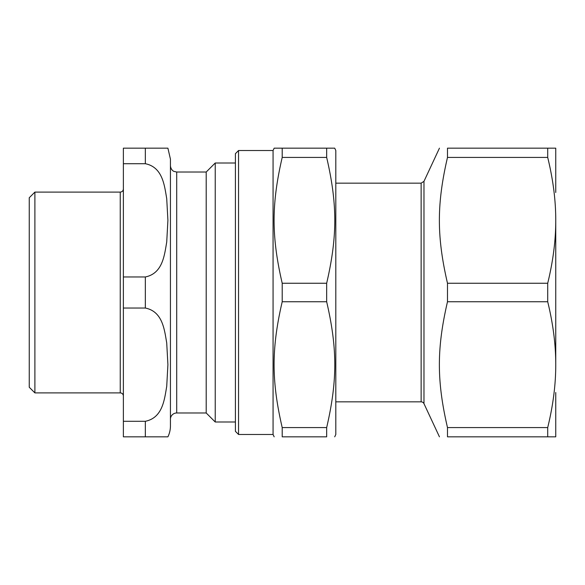 <?xml version="1.0" encoding="UTF-8"?>
<svg xmlns="http://www.w3.org/2000/svg" width="585" height="585" viewBox="0 0 585 585"><rect width="100%" height="100%" fill="white"/><g stroke="black" fill="none" stroke-linecap="round" stroke-linejoin="round"><path stroke-width="0.88" d="M145.336 163.712C162.718 167.215 164.451 185.518 166.718 198.593L167.91 220.34L166.718 242.08C164.451 255.155 162.718 273.458 145.336 276.961L123.376 276.961L123.376 163.712L145.336 163.712L145.336 148.173L167.91 148.173L123.376 148.173L123.376 163.712M145.336 421.288L145.336 436.827L167.91 436.827L123.376 436.827L123.376 308.039L145.336 308.039C162.718 311.542 164.451 329.845 166.718 342.92L167.91 364.66L166.718 386.407C164.451 399.482 162.718 417.785 145.336 421.288L123.376 421.288M123.376 276.961L123.376 308.039M167.91 148.173L170.44 159.157L170.44 425.843A25.096 25.096 0 0 1 167.91 436.827M170.44 419.255A6.274 6.274 0 0 1 176.714 412.981L206.205 412.981L215.229 421.997L235.411 421.997M176.714 412.981L176.714 172.019L206.205 172.019L206.205 412.981M206.205 172.019L215.229 163.003L215.229 421.997M34.895 392.901L34.895 192.099L29.25 197.745L29.25 387.255L34.895 392.901L120.239 392.901A3.137 3.137 0 0 1 123.376 396.038M334.715 436.827L335.812 434.472L335.812 150.528L334.715 148.173L274.16 148.173L273.063 150.528L238.548 150.528L235.411 153.665L235.411 431.335L238.548 434.472L273.063 434.472L274.16 436.827M326.664 301.743C337.486 348.514 337.486 380.813 326.664 427.584L282.204 427.584C271.389 380.813 271.389 348.514 282.204 301.743L326.664 301.743L326.664 283.257L282.204 283.257C271.389 236.486 271.389 204.187 282.204 157.416L326.664 157.416C337.486 204.187 337.486 236.486 326.664 283.257M326.664 427.584L326.664 436.827C337.486 436.827 337.486 436.827 326.664 436.827C337.486 436.827 337.486 436.827 326.664 436.827L282.204 436.827C271.389 436.827 271.389 436.827 282.204 436.827C271.389 436.827 271.389 436.827 282.204 436.827L282.204 427.584M326.664 148.173L326.664 157.416M282.204 148.173L282.204 157.416M282.204 283.257L282.204 301.743M273.063 150.528L273.063 434.472M238.548 150.528L238.548 434.472M555.75 192.487L555.75 148.173L447.488 148.173C436.673 148.173 436.673 148.173 447.488 148.173C436.673 148.173 436.673 148.173 447.488 148.173L447.488 157.416L547.706 157.416C553.11 179.595 555.794 200.567 555.75 220.34C555.794 240.106 553.11 261.086 547.706 283.257L447.488 283.257C436.673 236.486 436.673 204.187 447.488 157.416M447.488 427.584C436.673 380.813 436.673 348.514 447.488 301.743L547.706 301.743C553.11 323.914 555.794 344.894 555.75 364.66C555.794 384.433 553.11 405.405 547.706 427.584L447.488 427.584L447.488 436.827C436.673 436.827 436.673 436.827 447.488 436.827C436.673 436.827 436.673 436.827 447.488 436.827L555.75 436.827L555.75 392.513M555.75 364.66L555.75 220.34M547.706 157.416L547.706 148.173M547.706 436.827L547.706 427.584M447.488 301.743L447.488 283.257M547.706 301.743L547.706 283.257M439.445 148.173L423.971 181.343L423.971 403.657A3.137 3.137 0 0 0 421.134 401.844L421.134 183.156L335.812 183.156M145.336 276.961L145.336 308.039M34.895 192.099L120.239 192.099L120.239 392.901M176.714 172.019L173.95 171.383C174.03 171.515 170.835 170.184 170.44 165.745M215.229 163.003L235.411 163.003M120.239 192.099C122.141 191.917 123.186 190.871 123.376 188.962M423.971 403.657L439.445 436.827M423.971 181.343L421.134 183.156M421.134 401.844L335.812 401.844"/></g></svg>

